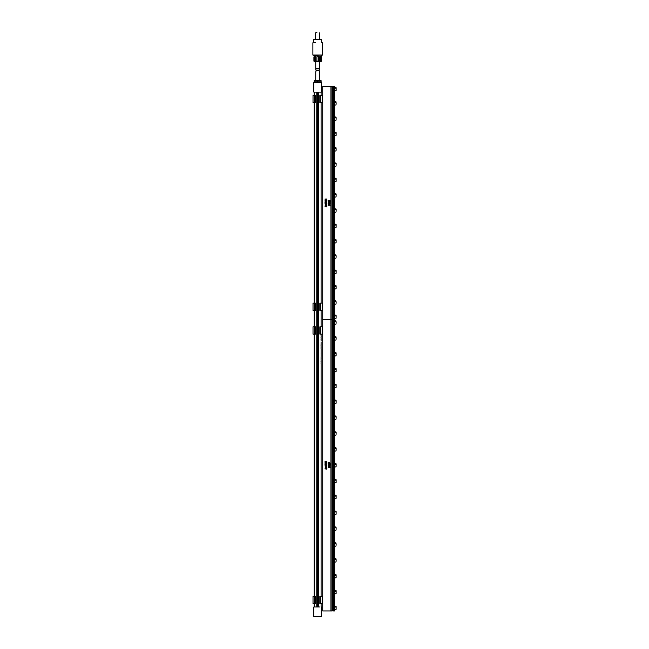 <?xml version="1.0" encoding="UTF-8"?>
<svg xmlns="http://www.w3.org/2000/svg" width="649" height="649" viewBox="0 0 649 649"><rect width="100%" height="100%" fill="white"/><g stroke="black" fill="none" stroke-linecap="round" stroke-linejoin="round"><path stroke-width="0.97" d="M325.701 204.962L325.474 204.532L326.634 204.735L325.474 204.532L326.577 204.613L325.701 204.962M325.555 205.157L326.715 205.068L326.885 204.54L325.206 204.386L325.555 205.157L326.715 205.068L326.885 204.54L325.206 204.386L325.555 205.157M330.933 86.358L322.723 86.358L322.723 319.511L330.933 319.511L330.933 610.952L322.723 610.952L322.723 319.511L330.933 319.511L330.933 86.358L334.673 86.358L334.673 319.511L333.456 319.511L333.456 86.358M328.435 201.101L330.138 200.768L328.248 200.525L328.435 201.101M328.856 202.18L330.114 201.774L328.297 201.644L328.589 202.155L329.424 201.912M329.165 202.553L328.248 202.723L328.767 203.218L330.098 202.748L328.248 202.723L329.595 203.226L330.163 202.91L329.578 202.577M328.443 204.273L330.146 203.851L328.297 203.632L328.305 204.273L328.216 203.697M328.264 205.246L330.106 205.238L328.873 204.646L328.24 205.238L330.073 205.246M326.861 199.803L325.53 199.632L326.78 199.016L325.011 199.032L326.488 199.186L325.035 199.787L326.861 199.803L325.141 199.803M325.23 200.865L326.885 200.857L326.918 200.354L325.035 200.314L325.23 200.865M325.003 201.985L326.926 201.912L326.236 201.644L326.901 201.271L325.068 201.247L325.749 201.628L325.019 202.017L326.918 201.977M326.836 202.975L326.796 202.439L325.003 202.496L326.682 202.975M325.238 203.948L326.909 203.445L325.035 203.437L325.238 203.948M326.772 206.836L325.384 206.496L326.909 206.114L325.384 205.911L326.901 205.546L325.1 205.765L326.317 206.187L325.044 206.609L326.918 206.812M330.933 610.952L332.037 610.952L332.037 319.511L330.933 319.511L332.442 319.511L332.442 86.358L332.442 319.454L334.673 319.511L334.673 610.952L333.456 610.952L333.456 319.511L332.037 319.511L332.037 86.358M328.483 201.093L330.098 200.914M329.806 200.517L328.483 200.525M328.224 200.533L328.248 201.093M329.311 201.709L329.838 202.115M329.335 201.531L328.621 201.547M328.297 201.644L328.589 202.155M328.524 204.257L329.286 204.192M329.66 204.232L330.163 203.94M329.676 203.664L328.581 203.656M330.09 204.97L328.694 204.654M326.909 206.682L325.384 206.496L326.836 206.309M326.845 205.749L325.384 205.911L326.836 206.09M325.1 206.341L326.317 206.187L325.1 206.041M329.124 201.863L328.508 201.79L329.043 201.961M328.564 202.983L329.684 202.78L328.662 203.015M328.921 204.8L329.806 205.06L328.921 204.8M328.581 201.953L329.027 201.717M328.921 205.06L329.806 205.06M334.673 88.126A2.012 0.965 -0 0 1 336.125 88.426L336.125 89.757M336.125 90.479L334.673 91.103M334.673 102.396A2.012 0.965 -0 0 1 336.125 102.696L336.125 104.027M336.125 104.74L334.673 105.365M334.673 117.712A2.012 0.965 -0 0 1 336.125 118.013L336.125 119.343M336.125 120.065L334.673 120.682M334.673 133.037A2.012 0.965 -0 0 1 336.125 133.329L336.125 134.659M336.125 135.381L334.673 136.006M334.673 148.353A2.012 0.965 -0 0 1 336.125 148.653L336.125 149.984M336.125 150.698L334.673 151.322M336.125 165.3L336.125 163.248L334.673 162.631M336.125 166.022L334.673 166.647M334.673 177.948L336.125 178.572L336.125 180.657M336.125 181.339L334.673 181.963M336.125 196.047L336.125 193.962L334.673 193.337M336.125 196.728L334.673 197.353M334.673 208.516L336.125 209.14L336.125 211.233M336.125 211.915L334.673 212.531M336.125 226.623L336.125 224.53L334.673 223.905M336.125 227.296L334.673 227.921M334.673 240.276A2.012 0.965 -0 0 1 336.125 240.568L336.125 241.939M336.125 242.621L334.673 243.245M334.673 255.592A2.012 0.965 -0 0 1 336.125 255.893L336.125 257.223M336.125 257.937L334.673 258.562M334.673 270.917A2.012 0.965 -0 0 1 336.125 271.209L336.125 272.539M336.125 273.261L334.673 273.886M334.673 286.233A2.012 0.965 -0 0 1 336.125 286.534L336.125 287.864M336.125 288.578L334.673 289.203M334.673 301.55A2.012 0.965 -0 0 1 336.125 301.85L336.125 303.18M336.125 303.902L334.673 304.519M334.673 315.82A2.012 0.965 -0 0 1 336.125 316.112L336.125 317.442M336.125 318.164L334.673 318.789M322.188 303.124L320.022 303.124L320.809 303.124L320.809 310.392L320.022 310.392L322.723 310.392M322.723 303.124L322.277 303.124L322.277 310.392M313.118 310.392L315.276 310.392L314.497 310.392L314.497 303.124L315.276 303.124L313.118 303.124M322.188 95.476L320.022 95.476L320.809 95.476L320.809 102.745L320.022 102.745L322.723 102.745M322.723 95.476L322.277 95.476L322.277 102.745M313.118 102.745L315.276 102.745L314.497 102.745L314.497 95.476L315.276 95.476L313.118 95.476M325.701 467.264L325.474 466.826L326.634 467.029L325.474 466.826L326.577 466.907L325.701 467.264M325.555 467.45L326.715 467.361L326.885 466.834L325.206 466.68L325.555 467.45L326.715 467.361L326.885 466.834L325.206 466.68L325.555 467.45M328.435 463.402L330.138 463.07L328.248 462.826L328.435 463.402M329.092 464.465L329.311 464.011L330.073 464.416L329.984 463.97L328.297 463.938L328.589 464.457L329.424 464.205M329.165 464.854L328.248 465.025L328.767 465.52L330.098 465.041L328.248 465.025L329.595 465.528L330.163 465.203L329.578 464.871M328.938 466.558L330.146 466.136L328.313 465.95L328.938 466.558M329.165 466.964L328.183 467.296L329.181 467.645L330.098 467.15L328.248 467.134L329.595 467.629L330.163 467.312L329.578 466.98M326.861 462.096L325.53 461.926L326.78 461.309L325.011 461.325L326.488 461.48L325.035 462.08L326.861 462.096L325.141 462.096M325.23 463.159L326.885 463.151L326.918 462.656L325.035 462.607L325.23 463.159M325.003 464.278L326.926 464.213L326.236 463.938L326.901 463.564L325.068 463.54L325.749 463.921L325.019 464.311L326.918 464.27M326.836 465.268L326.796 464.741L325.003 464.789L326.682 465.268M325.238 466.242L326.909 465.739L325.035 465.739L325.238 466.242M326.772 469.13L325.384 468.789L326.909 468.408L325.384 468.205L326.901 467.848L325.1 468.059L326.317 468.481L325.044 468.903L326.918 469.105M332.037 610.952L332.442 319.511L332.442 610.896L333.456 610.952M328.483 463.394L330.098 463.216M329.806 462.818L328.483 462.826M328.224 462.834L328.248 463.394M329.311 464.011L329.838 464.416M329.335 463.824L328.621 463.848M328.297 463.938L328.589 464.457M329.075 466.031L328.337 465.941M328.183 466.201L328.775 466.566M326.909 468.976L325.384 468.789L326.836 468.602M326.845 468.043L325.384 468.205L326.836 468.383M325.1 468.635L326.317 468.481L325.1 468.335M329.124 464.165L328.508 464.092L329.043 464.262M328.564 465.284L329.684 465.082L328.662 465.317M328.564 467.394L329.684 467.191L328.662 467.418M328.581 464.254L329.027 464.011M334.673 321.579A2.012 0.965 -0 0 1 336.125 321.88L336.125 323.202M336.125 323.924L334.673 324.549M334.673 337.431A2.012 0.965 -0 0 1 336.125 337.731L336.125 339.062M336.125 339.776L334.673 340.401M334.673 353.283A2.012 0.965 -0 0 1 336.125 353.583L336.125 354.914M336.125 355.636L334.673 356.26M334.673 369.143A2.012 0.965 -0 0 1 336.125 369.443L336.125 370.766M336.125 371.488L334.673 372.112M334.673 384.995A2.012 0.965 -0 0 1 336.125 385.295L336.125 386.626M336.125 387.348L334.673 387.964M334.673 400.847A2.012 0.965 -0 0 1 336.125 401.147L336.125 402.477M336.125 403.191L334.673 403.824M334.673 416.707A2.012 0.965 -0 0 1 336.125 416.999L336.125 418.329M336.125 419.051L334.673 419.676M336.125 434.222L336.125 432.137L334.673 431.512M336.125 434.903L334.673 435.528M334.673 447.364L336.125 447.988L336.125 450.082M336.125 450.763L334.673 451.38M336.125 465.893L336.125 464.011M334.673 479.076L336.125 479.7L336.125 481.785M336.125 482.467L334.673 483.091M336.125 497.645L336.125 495.552L334.673 494.927M336.125 498.318L334.673 498.943M334.673 511.834A2.012 0.965 -0 0 1 336.125 512.126L336.125 513.456M336.125 514.178L334.673 514.803M334.673 527.686A2.012 0.965 -0 0 1 336.125 527.986L336.125 529.308M336.125 530.03L334.673 530.655M334.673 543.538A2.012 0.965 -0 0 1 336.125 543.838L336.125 545.168M336.125 545.89L334.673 546.507M334.673 559.389A2.012 0.965 -0 0 1 336.125 559.689L336.125 561.02M336.125 561.742L334.673 562.367M334.673 575.249A2.012 0.965 -0 0 1 336.125 575.549L336.125 576.872M336.125 577.594L334.673 578.218M334.673 591.101A2.012 0.965 -0 0 1 336.125 591.401L336.125 592.732M336.125 593.446L334.673 594.07M334.673 606.953A2.012 0.965 -0 0 1 336.125 607.253L336.125 608.584M336.125 609.306L334.673 609.93M322.188 596.358L320.022 596.358L320.809 596.358L320.809 603.627L320.022 603.627L322.723 603.627M322.723 596.358L322.277 596.358L322.277 603.627M313.118 603.627L315.276 603.627L314.497 603.627L314.497 596.358L315.276 596.358L313.118 596.358M322.188 326.836L320.022 326.836L320.809 326.836L320.809 334.105L320.022 334.105L322.723 334.105M322.723 326.836L322.277 326.836L322.277 334.105M313.118 334.105L315.276 334.105L314.497 334.105L314.497 326.836L315.276 326.836L313.118 326.836M321.068 360.13L321.068 359.343L321.068 360.13M321.093 359.181L321.085 358.589M318.529 606.985L318.529 92.117M321.068 362.653L321.085 363.894M321.068 363.894L321.06 363.399M321.085 362.653L321.093 361.98M321.077 353.997L321.093 353.348L321.077 353.997M321.06 334.787L321.06 335.809L321.093 334.86M321.077 337.886L321.093 339.005M321.036 336.953L321.036 337.918L321.093 336.953M321.06 340.011L321.06 338.932M321.06 339.054L321.036 339.646M321.077 341.861L321.093 342.583M321.093 342.932L321.06 344.862M321.077 345.844L321.06 345.236L321.052 345.844M321.093 344.4L321.028 345.244M321.093 346.071L321.06 346.607M321.06 348.87L321.093 346.785M321.06 347.953L321.06 348.513M321.06 346.964L321.06 347.539M321.093 348.683L321.093 356.155M321.093 356.488L321.068 358.589M321.085 357.356L321.06 358.102M321.068 357.356L321.093 358.378M321.028 361.363L321.085 362.11L321.093 361.355M321.093 360.292L321.06 361.16M321.474 606.985L321.474 616.55L313.824 616.55L313.824 606.985L319.486 606.985M315.82 92.117L313.824 92.117L313.824 82.553L321.474 82.553L321.474 92.117L315.82 92.117M317.84 92.117L317.84 606.985M316.769 606.985L316.769 92.117M317.458 92.117L317.458 606.985M321.044 344.765L321.044 345.714M317.653 80.638L321.093 80.638L321.093 81.79L314.213 81.79L314.213 80.638L317.653 80.638L317.653 81.79M316.225 70.627L319.081 70.627L316.225 70.627L315.738 71.861L315.738 80.638M319.081 70.619L319.568 71.861L319.568 80.638M316.022 32.45L316.874 32.45M313.637 42.396L313.637 39.548L321.669 39.548L321.669 42.396M313.256 42.396L315.544 42.396M322.431 42.777L322.431 55.019L312.875 55.019L312.875 42.777M321.474 56.163L313.824 55.782L312.875 55.019M321.401 56.925C321.482 55.944 321.482 55.944 321.401 56.925L321.401 61.136L320.841 61.136L320.841 56.925L320.355 56.163L319.762 56.925L319.762 61.136L318.416 61.136L318.416 56.925C317.905 55.944 317.393 55.944 316.89 56.925L316.89 61.136L315.544 61.136L315.544 56.925L314.943 56.163L314.132 61.355M313.905 56.925L313.905 61.136M320.484 56.187L320.817 56.69M314.465 61.136L314.619 56.925A0.763 0.544 90 0 1 315.057 56.179M315.544 61.136L314.619 61.355M316.89 61.136L318.416 61.136M314.132 61.444L321.174 61.444M319.762 61.136L320.841 61.136M320.249 56.179A0.763 0.544 -90 0 1 320.679 56.925L320.679 61.355M315.738 69.678L315.933 70.165L319.373 70.165L319.568 69.678L319.081 68.445L316.225 68.445L315.738 69.678L315.738 61.517M319.568 61.517L319.568 69.678M334.673 163.67A2.012 0.965 -0 0 1 336.125 163.97M334.673 178.994A2.012 0.965 -0 0 1 336.125 179.294M334.673 194.384A2.012 0.965 -0 0 1 336.125 194.684M334.673 209.562A2.012 0.965 -0 0 1 336.125 209.862M334.673 224.952A2.012 0.965 -0 0 1 336.125 225.252M334.673 432.559A2.012 0.965 -0 0 1 336.125 432.859M334.673 448.41A2.012 0.965 -0 0 1 336.125 448.71M334.673 464.27A2.012 0.965 -0 0 1 336.125 464.562M334.673 480.122A2.012 0.965 -0 0 1 336.125 480.422M334.673 495.974A2.012 0.965 -0 0 1 336.125 496.274M336.125 87.704L334.673 87.088M336.125 101.974L334.673 101.349M336.125 117.291L334.673 116.666M336.125 132.607L334.673 131.99M336.125 147.931L334.673 147.307M336.125 239.854L334.673 239.23M336.125 255.171L334.673 254.546M336.125 270.487L334.673 269.87M336.125 285.811L334.673 285.187M336.125 301.128L334.673 300.503M336.125 315.39L334.673 314.773M319.843 310.392L319.843 303.124M315.463 310.392L315.463 303.124M313.021 310.392L313.021 303.124M319.843 102.745L319.843 95.476M315.463 102.745L315.463 95.476M313.021 102.745L313.021 95.476M336.125 321.158L334.673 320.533M336.125 337.009L334.673 336.385M336.125 352.861L334.673 352.245M336.125 368.721L334.673 368.097M336.125 384.573L334.673 383.948M336.125 400.425L334.673 399.808M336.125 416.285L334.673 415.66M336.125 463.84L334.673 463.224M336.125 466.615L334.673 467.239M336.125 511.404L334.673 510.787M336.125 527.264L334.673 526.639M336.125 543.116L334.673 542.491M336.125 558.967L334.673 558.351M336.125 574.827L334.673 574.203M336.125 590.679L334.673 590.055M336.125 606.531L334.673 605.915M319.843 603.627L319.843 596.358M315.463 603.627L315.463 596.358M313.021 603.627L313.021 596.358M319.843 334.105L319.843 326.836M315.463 334.105L315.463 326.836M313.021 334.105L313.021 326.836M321.093 92.117L321.093 95.476M321.093 102.745L321.093 303.124M321.093 310.392L321.093 326.836M321.093 606.985L321.093 603.627M321.093 596.358L321.093 363.683M321.093 335.809L321.093 336.612M321.093 339.532L321.093 340.676M314.213 92.117L314.213 95.476M314.213 102.745L314.213 303.124M314.213 310.392L314.213 326.836M314.213 334.105L314.213 596.358M314.213 603.627L314.213 606.985M320.906 81.79L320.906 82.553M314.4 81.79L314.4 82.553M315.641 32.831L315.641 39.548M319.657 32.831L319.657 39.548M321.474 55.782L322.431 55.019"/></g></svg>
